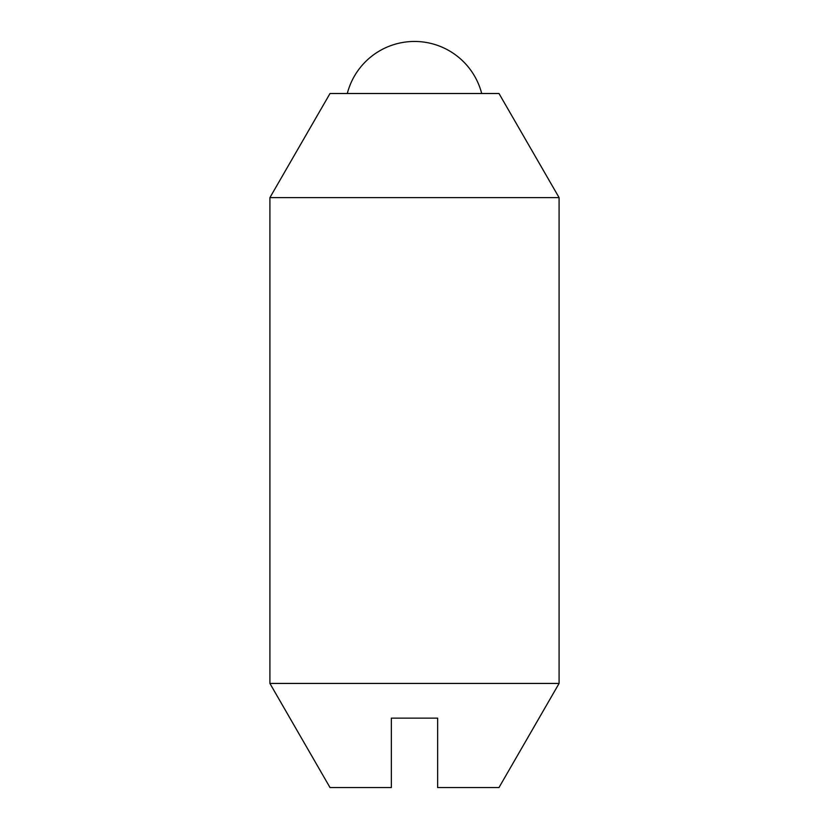 <?xml version="1.0" encoding="UTF-8"?>
<svg xmlns="http://www.w3.org/2000/svg" width="829" height="829" viewBox="0 0 829 829"><rect width="100%" height="100%" fill="white"/><g stroke="black" fill="none" stroke-linecap="round" stroke-linejoin="round"><path stroke-width="1.24" d="M481.701 93.501A69.408 69.408 0 0 0 347.299 93.501M269.912 197.613L330.015 93.501L498.985 93.501L559.088 197.613L559.088 683.438L498.985 787.55L437.639 787.55L437.639 718.142L391.361 718.142L391.361 787.55L330.015 787.55L269.912 683.438L269.912 197.613L559.088 197.613M269.912 683.438L559.088 683.438"/></g></svg>
